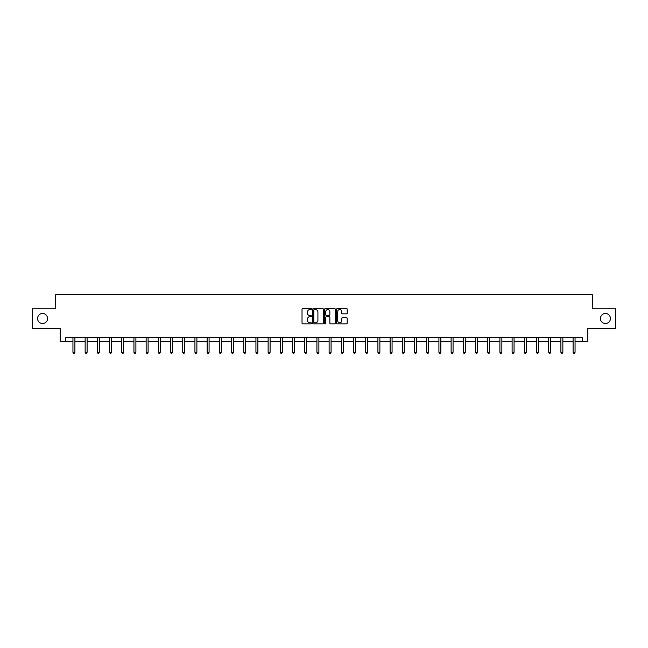 <?xml version="1.0" encoding="UTF-8"?>
<svg xmlns="http://www.w3.org/2000/svg" width="648" height="648" viewBox="0 0 648 648"><rect width="100%" height="100%" fill="white"/><g stroke="black" fill="none" stroke-linecap="round" stroke-linejoin="round"><path stroke-width="0.97" d="M311.486 309.031A0.535 0.535 0 0 0 310.951 308.497L302.794 308.497A0.769 0.769 0 0 0 302.025 309.266L302.025 323.077A0.769 0.769 0 0 0 302.794 323.846L310.951 323.846A0.535 0.535 0 0 0 311.486 323.312A0.535 0.535 0 0 0 310.951 322.777L309.898 322.777A2.454 2.454 0 0 1 307.444 320.315L307.444 319.164A2.454 2.454 0 0 1 309.898 316.71L310.951 316.71A0.535 0.535 0 0 0 311.486 316.175A0.535 0.535 0 0 0 310.951 315.633L309.898 315.633A2.454 2.454 0 0 1 307.444 313.178L307.444 312.028A2.454 2.454 0 0 1 309.898 309.574L310.951 309.574A0.535 0.535 0 0 0 311.486 309.031M600.429 318.516A5.006 5.006 0 0 0 605.435 323.522A5.006 5.006 0 0 0 610.44 318.516A5.006 5.006 0 0 0 605.435 313.511A5.006 5.006 0 0 0 600.429 318.516M37.56 318.516A5.006 5.006 0 0 0 42.566 323.522A5.006 5.006 0 0 0 47.571 318.516A5.006 5.006 0 0 0 42.566 313.511A5.006 5.006 0 0 0 37.56 318.516M346.429 313.907A0.769 0.769 0 0 0 347.198 313.138L347.198 309.266A0.769 0.769 0 0 0 346.429 308.497L337.373 308.497A0.769 0.769 0 0 0 336.604 309.266L336.604 323.077A0.769 0.769 0 0 0 337.373 323.846L346.429 323.846A0.769 0.769 0 0 0 347.198 323.077L347.198 318.395A0.769 0.769 0 0 0 346.429 317.633L342.557 317.633A0.769 0.769 0 0 0 341.788 318.395L341.788 320.72A2.049 2.049 0 0 1 339.738 322.777A2.049 2.049 0 0 1 337.681 320.72L337.681 311.623A2.049 2.049 0 0 1 339.738 309.574A2.049 2.049 0 0 1 341.788 311.623L341.788 313.138A0.769 0.769 0 0 0 342.557 313.907L346.429 313.907M65.634 341.585L65.634 337.673L582.366 337.673L582.366 341.585L587.841 341.585L587.841 328.293L615.6 328.293L615.6 308.74L592.296 308.74L592.296 294.67L55.704 294.67L55.704 308.74L32.4 308.74L32.4 328.293L60.159 328.293L60.159 341.585L72.949 341.585M323.328 309.266A0.769 0.769 0 0 0 322.558 308.497L313.502 308.497A0.769 0.769 0 0 0 312.733 309.266L312.733 323.077A0.769 0.769 0 0 0 313.502 323.846L322.558 323.846A0.769 0.769 0 0 0 323.328 323.077L323.328 309.266M325.442 308.497L334.498 308.497A0.769 0.769 0 0 1 335.267 309.266L335.267 323.077A0.769 0.769 0 0 1 334.498 323.846L330.618 323.846A0.769 0.769 0 0 1 329.856 323.077L329.856 317.48A0.769 0.769 0 0 0 329.087 316.71L326.511 316.71A0.769 0.769 0 0 0 325.75 317.48L325.75 323.312A0.535 0.535 0 0 1 325.207 323.846A0.535 0.535 0 0 1 324.672 323.312L324.672 309.266A0.769 0.769 0 0 1 325.442 308.497M74.901 341.585L85.147 341.585M87.099 341.585L97.346 341.585M99.298 341.585L109.544 341.585M111.497 341.585L121.743 341.585M123.695 341.585L133.942 341.585M135.894 341.585L146.14 341.585M148.092 341.585L158.339 341.585M160.291 341.585L170.537 341.585M172.489 341.585L182.736 341.585M184.688 341.585L194.935 341.585M196.887 341.585L207.133 341.585M209.085 341.585L219.332 341.585M221.284 341.585L231.53 341.585M233.483 341.585L243.729 341.585M245.681 341.585L255.928 341.585M257.88 341.585L268.126 341.585M270.086 341.585L280.325 341.585M282.285 341.585L292.523 341.585M294.484 341.585L304.722 341.585M306.682 341.585L316.921 341.585M318.881 341.585L329.119 341.585M331.079 341.585L341.318 341.585M343.278 341.585L353.516 341.585M355.477 341.585L365.715 341.585M367.675 341.585L377.914 341.585M379.874 341.585L390.12 341.585M392.072 341.585L402.319 341.585M404.271 341.585L414.518 341.585M416.47 341.585L426.716 341.585M428.668 341.585L438.915 341.585M440.867 341.585L451.113 341.585M453.065 341.585L463.312 341.585M465.264 341.585L475.51 341.585M477.463 341.585L487.709 341.585M489.661 341.585L499.908 341.585M501.86 341.585L512.106 341.585M514.058 341.585L524.305 341.585M526.257 341.585L536.504 341.585M538.456 341.585L548.702 341.585M550.654 341.585L560.901 341.585M562.853 341.585L573.099 341.585M575.051 341.585L582.366 341.585M314.345 309.574A0.535 0.535 0 0 0 313.81 310.109L313.81 322.234A0.535 0.535 0 0 0 314.345 322.777L315.463 322.777A2.454 2.454 0 0 0 317.917 320.315L317.917 312.028A2.454 2.454 0 0 0 315.463 309.574L314.345 309.574M329.856 311.664A2.049 2.049 0 0 0 327.799 309.606A2.049 2.049 0 0 0 325.75 311.664L325.75 314.871A0.769 0.769 0 0 0 326.511 315.633L329.087 315.633A0.769 0.769 0 0 0 329.856 314.871L329.856 311.664M75.006 337.673L74.957 337.794A0.786 0.786 0 0 0 74.901 338.086L74.901 352.318L72.949 352.318L72.949 338.086A0.786 0.786 0 0 0 72.892 337.794L72.843 337.673M74.901 352.318L74.318 353.33L73.532 353.33L72.949 352.318M87.205 337.673L87.156 337.794A0.786 0.786 0 0 0 87.099 338.086L87.099 352.318L85.147 352.318L85.147 338.086A0.786 0.786 0 0 0 85.091 337.794L85.042 337.673M87.099 352.318L86.516 353.33L85.73 353.33L85.147 352.318M99.403 337.673L99.355 337.794A0.786 0.786 0 0 0 99.298 338.086L99.298 352.318L97.346 352.318L97.346 338.086A0.786 0.786 0 0 0 97.289 337.794L97.24 337.673M99.298 352.318L98.715 353.33L97.929 353.33L97.346 352.318M111.602 337.673L111.553 337.794A0.786 0.786 0 0 0 111.497 338.086L111.497 352.318L109.544 352.318L109.544 338.086A0.786 0.786 0 0 0 109.488 337.794L109.439 337.673M111.497 352.318L110.913 353.33L110.128 353.33L109.544 352.318M123.8 337.673L123.752 337.794A0.786 0.786 0 0 0 123.695 338.086L123.695 352.318L121.743 352.318L121.743 338.086A0.786 0.786 0 0 0 121.686 337.794L121.638 337.673M123.695 352.318L123.112 353.33L122.326 353.33L121.743 352.318M135.999 337.673L135.95 337.794A0.786 0.786 0 0 0 135.894 338.086L135.894 352.318L133.942 352.318L133.942 338.086A0.786 0.786 0 0 0 133.885 337.794L133.836 337.673M135.894 352.318L135.311 353.33L134.525 353.33L133.942 352.318M148.198 337.673L148.149 337.794A0.786 0.786 0 0 0 148.092 338.086L148.092 352.318L146.14 352.318L146.14 338.086A0.786 0.786 0 0 0 146.084 337.794L146.035 337.673M148.092 352.318L147.509 353.33L146.723 353.33L146.14 352.318M160.396 337.673L160.348 337.794A0.786 0.786 0 0 0 160.291 338.086L160.291 352.318L158.339 352.318L158.339 338.086A0.786 0.786 0 0 0 158.282 337.794L158.233 337.673M160.291 352.318L159.708 353.33L158.922 353.33L158.339 352.318M172.595 337.673L172.546 337.794A0.786 0.786 0 0 0 172.489 338.086L172.489 352.318L170.537 352.318L170.537 338.086A0.786 0.786 0 0 0 170.481 337.794L170.432 337.673M172.489 352.318L171.906 353.33L171.121 353.33L170.537 352.318M184.793 337.673L184.745 337.794A0.786 0.786 0 0 0 184.688 338.086L184.688 352.318L182.736 352.318L182.736 338.086A0.786 0.786 0 0 0 182.679 337.794L182.631 337.673M184.688 352.318L184.105 353.33L183.319 353.33L182.736 352.318M196.992 337.673L196.943 337.794A0.786 0.786 0 0 0 196.887 338.086L196.887 352.318L194.935 352.318L194.935 338.086A0.786 0.786 0 0 0 194.878 337.794L194.829 337.673M196.887 352.318L196.304 353.33L195.518 353.33L194.935 352.318M209.191 337.673L209.142 337.794A0.786 0.786 0 0 0 209.085 338.086L209.085 352.318L207.133 352.318L207.133 338.086A0.786 0.786 0 0 0 207.077 337.794L207.028 337.673M209.085 352.318L208.502 353.33L207.716 353.33L207.133 352.318M221.389 337.673L221.341 337.794A0.786 0.786 0 0 0 221.284 338.086L221.284 352.318L219.332 352.318L219.332 338.086A0.786 0.786 0 0 0 219.275 337.794L219.226 337.673M221.284 352.318L220.701 353.33L219.915 353.33L219.332 352.318M233.588 337.673L233.539 337.794A0.786 0.786 0 0 0 233.483 338.086L233.483 352.318L231.53 352.318L231.53 338.086A0.786 0.786 0 0 0 231.474 337.794L231.425 337.673M233.483 352.318L232.899 353.33L232.114 353.33L231.53 352.318M245.786 337.673L245.738 337.794A0.786 0.786 0 0 0 245.681 338.086L245.681 352.318L243.729 352.318L243.729 338.086A0.786 0.786 0 0 0 243.672 337.794L243.624 337.673M245.681 352.318L245.098 353.33L244.32 353.33L243.729 352.318M257.985 337.673L257.936 337.794A0.786 0.786 0 0 0 257.88 338.086L257.88 352.318L255.928 352.318L255.928 338.086A0.786 0.786 0 0 0 255.871 337.794L255.822 337.673M257.88 352.318L257.296 353.33L256.519 353.33L255.928 352.318M270.184 337.673L270.143 337.794A0.786 0.786 0 0 0 270.086 338.086L270.086 352.318L268.126 352.318L268.126 338.086A0.786 0.786 0 0 0 268.07 337.794L268.021 337.673M270.086 352.318L269.495 353.33L268.718 353.33L268.126 352.318M282.382 337.673L282.342 337.794A0.786 0.786 0 0 0 282.285 338.086L282.285 352.318L280.325 352.318L280.325 338.086A0.786 0.786 0 0 0 280.268 337.794L280.228 337.673M282.285 352.318L281.694 353.33L280.916 353.33L280.325 352.318M294.581 337.673L294.54 337.794A0.786 0.786 0 0 0 294.484 338.086L294.484 352.318L292.523 352.318L292.523 338.086A0.786 0.786 0 0 0 292.467 337.794L292.426 337.673M294.484 352.318L293.892 353.33L293.115 353.33L292.523 352.318M306.779 337.673L306.739 337.794A0.786 0.786 0 0 0 306.682 338.086L306.682 352.318L304.722 352.318L304.722 338.086A0.786 0.786 0 0 0 304.665 337.794L304.625 337.673M306.682 352.318L306.091 353.33L305.313 353.33L304.722 352.318M318.978 337.673L318.938 337.794A0.786 0.786 0 0 0 318.881 338.086L318.881 352.318L316.921 352.318L316.921 338.086A0.786 0.786 0 0 0 316.864 337.794L316.823 337.673M318.881 352.318L318.29 353.33L317.512 353.33L316.921 352.318M331.177 337.673L331.136 337.794A0.786 0.786 0 0 0 331.079 338.086L331.079 352.318L329.119 352.318L329.119 338.086A0.786 0.786 0 0 0 329.062 337.794L329.022 337.673M331.079 352.318L330.488 353.33L329.711 353.33L329.119 352.318M343.375 337.673L343.335 337.794A0.786 0.786 0 0 0 343.278 338.086L343.278 352.318L341.318 352.318L341.318 338.086A0.786 0.786 0 0 0 341.261 337.794L341.221 337.673M343.278 352.318L342.687 353.33L341.909 353.33L341.318 352.318M355.574 337.673L355.533 337.794A0.786 0.786 0 0 0 355.477 338.086L355.477 352.318L353.516 352.318L353.516 338.086A0.786 0.786 0 0 0 353.46 337.794L353.419 337.673M355.477 352.318L354.885 353.33L354.108 353.33L353.516 352.318M367.772 337.673L367.732 337.794A0.786 0.786 0 0 0 367.675 338.086L367.675 352.318L365.715 352.318L365.715 338.086A0.786 0.786 0 0 0 365.658 337.794L365.618 337.673M367.675 352.318L367.084 353.33L366.306 353.33L365.715 352.318M379.979 337.673L379.931 337.794A0.786 0.786 0 0 0 379.874 338.086L379.874 352.318L377.914 352.318L377.914 338.086A0.786 0.786 0 0 0 377.857 337.794L377.816 337.673M379.874 352.318L379.283 353.33L378.505 353.33L377.914 352.318M392.178 337.673L392.129 337.794A0.786 0.786 0 0 0 392.072 338.086L392.072 352.318L390.12 352.318L390.12 338.086A0.786 0.786 0 0 0 390.064 337.794L390.015 337.673M392.072 352.318L391.481 353.33L390.704 353.33L390.12 352.318M404.376 337.673L404.328 337.794A0.786 0.786 0 0 0 404.271 338.086L404.271 352.318L402.319 352.318L402.319 338.086A0.786 0.786 0 0 0 402.262 337.794L402.214 337.673M404.271 352.318L403.68 353.33L402.902 353.33L402.319 352.318M416.575 337.673L416.526 337.794A0.786 0.786 0 0 0 416.47 338.086L416.47 352.318L414.518 352.318L414.518 338.086A0.786 0.786 0 0 0 414.461 337.794L414.412 337.673M416.47 352.318L415.886 353.33L415.101 353.33L414.518 352.318M428.774 337.673L428.725 337.794A0.786 0.786 0 0 0 428.668 338.086L428.668 352.318L426.716 352.318L426.716 338.086A0.786 0.786 0 0 0 426.659 337.794L426.611 337.673M428.668 352.318L428.085 353.33L427.299 353.33L426.716 352.318M440.972 337.673L440.924 337.794A0.786 0.786 0 0 0 440.867 338.086L440.867 352.318L438.915 352.318L438.915 338.086A0.786 0.786 0 0 0 438.858 337.794L438.809 337.673M440.867 352.318L440.284 353.33L439.498 353.33L438.915 352.318M453.171 337.673L453.122 337.794A0.786 0.786 0 0 0 453.065 338.086L453.065 352.318L451.113 352.318L451.113 338.086A0.786 0.786 0 0 0 451.057 337.794L451.008 337.673M453.065 352.318L452.482 353.33L451.697 353.33L451.113 352.318M465.369 337.673L465.321 337.794A0.786 0.786 0 0 0 465.264 338.086L465.264 352.318L463.312 352.318L463.312 338.086A0.786 0.786 0 0 0 463.255 337.794L463.207 337.673M465.264 352.318L464.681 353.33L463.895 353.33L463.312 352.318M477.568 337.673L477.519 337.794A0.786 0.786 0 0 0 477.463 338.086L477.463 352.318L475.51 352.318L475.51 338.086A0.786 0.786 0 0 0 475.454 337.794L475.405 337.673M477.463 352.318L476.879 353.33L476.094 353.33L475.51 352.318M489.767 337.673L489.718 337.794A0.786 0.786 0 0 0 489.661 338.086L489.661 352.318L487.709 352.318L487.709 338.086A0.786 0.786 0 0 0 487.652 337.794L487.604 337.673M489.661 352.318L489.078 353.33L488.292 353.33L487.709 352.318M501.965 337.673L501.917 337.794A0.786 0.786 0 0 0 501.86 338.086L501.86 352.318L499.908 352.318L499.908 338.086A0.786 0.786 0 0 0 499.851 337.794L499.802 337.673M501.86 352.318L501.277 353.33L500.491 353.33L499.908 352.318M514.164 337.673L514.115 337.794A0.786 0.786 0 0 0 514.058 338.086L514.058 352.318L512.106 352.318L512.106 338.086A0.786 0.786 0 0 0 512.05 337.794L512.001 337.673M514.058 352.318L513.475 353.33L512.69 353.33L512.106 352.318M526.362 337.673L526.314 337.794A0.786 0.786 0 0 0 526.257 338.086L526.257 352.318L524.305 352.318L524.305 338.086A0.786 0.786 0 0 0 524.248 337.794L524.2 337.673M526.257 352.318L525.674 353.33L524.888 353.33L524.305 352.318M538.561 337.673L538.512 337.794A0.786 0.786 0 0 0 538.456 338.086L538.456 352.318L536.504 352.318L536.504 338.086A0.786 0.786 0 0 0 536.447 337.794L536.398 337.673M538.456 352.318L537.872 353.33L537.087 353.33L536.504 352.318M550.76 337.673L550.711 337.794A0.786 0.786 0 0 0 550.654 338.086L550.654 352.318L548.702 352.318L548.702 338.086A0.786 0.786 0 0 0 548.645 337.794L548.597 337.673M550.654 352.318L550.071 353.33L549.285 353.33L548.702 352.318M562.958 337.673L562.91 337.794A0.786 0.786 0 0 0 562.853 338.086L562.853 352.318L560.901 352.318L560.901 338.086A0.786 0.786 0 0 0 560.844 337.794L560.795 337.673M562.853 352.318L562.27 353.33L561.484 353.33L560.901 352.318M575.157 337.673L575.108 337.794A0.786 0.786 0 0 0 575.051 338.086L575.051 352.318L573.099 352.318L573.099 338.086A0.786 0.786 0 0 0 573.043 337.794L572.994 337.673M575.051 352.318L574.468 353.33L573.683 353.33L573.099 352.318"/></g></svg>
